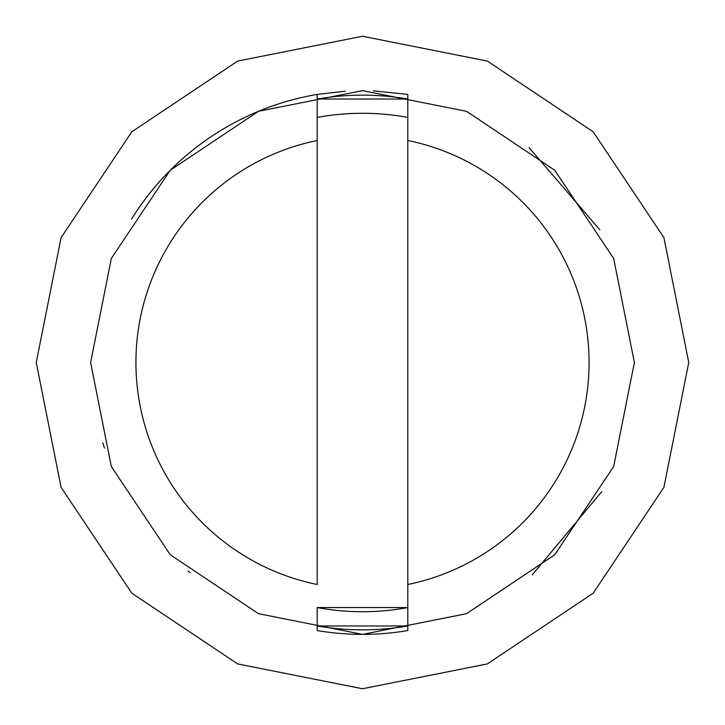 <?xml version="1.0" encoding="UTF-8"?>
<svg xmlns="http://www.w3.org/2000/svg" width="725" height="725" viewBox="0 0 725 725"><rect width="100%" height="100%" fill="white"/><g stroke="black" fill="none" stroke-linecap="round" stroke-linejoin="round"><path stroke-width="1.09" d="M131.551 219.05A271.875 271.875 0 0 1 317.188 94.431L317.188 584.486A226.562 226.562 0 0 1 317.188 140.514L317.188 117.432A249.219 249.219 0 0 1 407.812 117.432L407.812 630.569A271.875 271.875 0 0 1 317.188 630.569L317.188 607.568A249.219 249.219 0 0 0 407.812 607.568L407.812 584.486A226.562 226.562 0 0 0 407.812 140.514L407.812 94.431L373.221 90.833M190.032 572.668A271.875 271.875 0 0 1 188.038 571.019M104.454 448.113A271.875 271.875 0 0 1 102.769 442.839M529.096 147.646L599.774 229.78M634.375 362.473L634.375 363.352M601.777 491.586L532.304 574.825M688.75 362.5L663.919 487.354L593.195 593.195L487.354 663.919L362.5 688.75L237.646 663.919L131.805 593.195L61.081 487.354L36.25 362.5L61.081 237.646L131.805 131.805L237.646 61.081L362.5 36.25L487.354 61.081L593.195 131.805L663.919 237.646L688.75 362.5M90.625 362.5L111.324 258.453L170.257 170.257L258.462 111.324L362.5 90.625L466.547 111.324L554.743 170.257L613.676 258.462L634.375 362.5L613.676 466.547L554.743 554.743L466.537 613.676L362.5 634.375L258.453 613.676L170.257 554.743L111.324 466.537L90.625 362.5M317.188 94.431L345.381 91.169M407.812 607.559L317.188 607.559L407.812 607.559M317.188 99.026L407.812 99.026A267.344 267.344 0 0 0 317.188 99.026M407.812 625.974L317.188 625.974A267.344 267.344 0 0 0 407.812 625.974"/></g></svg>
